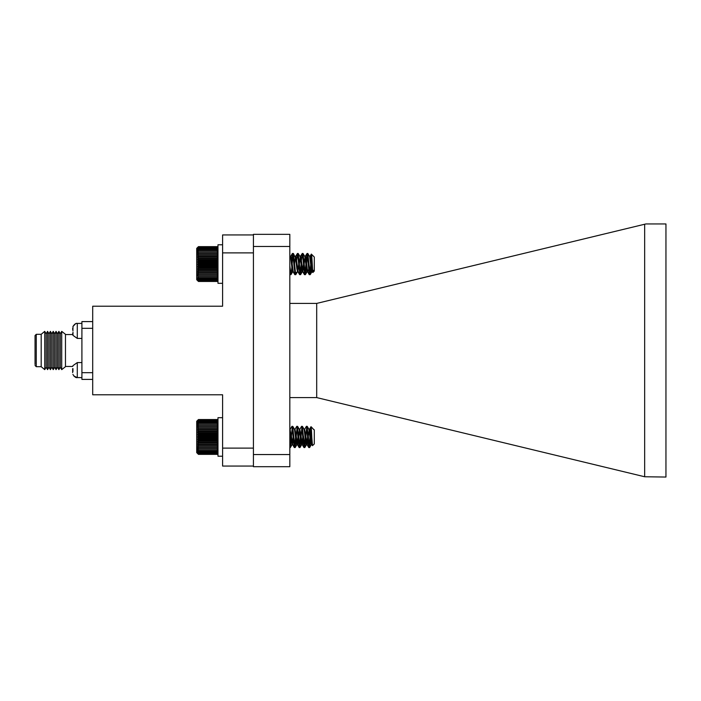 <?xml version="1.0" encoding="UTF-8"?>
<svg xmlns="http://www.w3.org/2000/svg" width="701" height="701" viewBox="0 0 701 701"><rect width="100%" height="100%" fill="white"/><g stroke="black" fill="none" stroke-linecap="round" stroke-linejoin="round"><path stroke-width="1.05" d="M197.577 247.523L198.453 246.647L197.577 247.523L198.453 246.647L197.577 247.523L198.453 246.708L197.577 247.672L198.453 246.954L197.577 247.996L198.453 247.392L197.577 248.496L198.453 248.014L197.577 249.17L198.453 248.811L197.577 250.012L198.453 249.775L197.577 251.002L198.453 250.888L197.577 252.132L198.453 252.158L197.577 253.394L198.453 253.552L197.577 254.778L198.453 255.059L197.577 256.259L198.453 256.662L197.577 257.828L198.453 258.354L197.577 259.466L198.453 260.106L197.577 261.149L198.453 261.902L197.577 262.866L198.453 263.716L197.577 264.601L198.453 265.539L197.577 266.327L198.453 267.344L197.577 268.027L198.453 269.114L197.577 269.683L198.453 270.831L197.577 271.278L198.453 272.47L197.577 272.794L198.453 274.012L197.577 274.214L198.453 275.449L197.577 275.519L198.453 277.938L197.577 277.754L198.453 278.963L197.577 278.647L198.453 279.822L197.577 279.384L198.453 280.505L197.577 279.944L198.453 281.013L197.577 280.339L198.453 281.329L197.577 280.549L198.453 281.46L197.577 280.584M312.874 272.487L312.637 271.769M309.325 274.687L309.001 273.784M310.674 270.034L310.429 272.444M290.065 274.687L289.82 274.17M294.884 274.687L294.551 273.784M299.695 274.687L299.371 273.784M304.514 274.687L304.181 273.784M292.597 253.552L292.151 254.323M297.408 253.552L295.34 256.671M302.227 253.552L300.151 256.671M307.038 253.552L304.97 256.671M217.976 247.523L217.108 246.647L217.976 247.523L217.108 246.647L217.976 247.523L217.108 246.708L217.976 247.672L217.108 246.954L217.976 247.996L217.108 247.392L217.976 248.496L217.108 248.014L217.976 249.17L217.108 248.811L217.976 250.012L217.108 249.775L217.976 251.002L217.108 250.888L217.976 252.132L217.108 252.158L217.976 253.394L217.108 253.552L217.976 254.778L217.108 255.059L217.976 256.259L217.108 256.662L217.976 257.828L217.108 258.354L217.976 259.466L217.108 260.106L217.976 261.149L217.108 261.902L217.976 262.866L217.108 263.716L217.976 264.601L217.108 265.539L217.976 266.327L217.108 267.344L217.976 268.027L217.108 269.114L217.976 269.683L217.108 270.831L217.976 271.278L217.108 272.47L217.976 272.794L217.108 274.012L217.976 274.214L217.108 275.449L198.453 275.449M198.453 281.46L217.108 281.46L217.976 280.584L217.108 281.46L217.976 280.584L217.108 281.46L217.976 280.549L217.108 281.329L217.976 280.339L217.108 281.013L217.976 279.944L217.108 280.505L217.976 279.384L217.108 279.822L217.976 278.647L217.108 278.963L217.976 277.754L217.108 277.938L217.976 276.702L217.108 276.764L217.976 275.519L217.108 275.449M313.347 270.341C312.786 278.017 312.287 263.147 311.814 256.566L311.349 254.095L309.781 256.671M217.976 244.789L222.594 244.789L217.976 244.789L217.976 283.318L222.594 283.318M198.453 454.362L196.709 452.618L196.709 421.275L198.453 419.531L197.577 420.434L198.453 419.636L197.577 420.618L198.453 419.934L197.577 420.986L198.453 420.407L197.577 421.529L198.453 421.073L197.577 422.239L198.453 421.906L197.577 423.115L198.453 422.905L197.577 424.131L198.453 424.052L197.577 425.297L198.453 425.349L197.577 426.594L198.453 426.769L197.577 427.996L198.453 428.302L197.577 429.503L198.453 429.932L197.577 431.08L198.453 431.641L197.577 432.736L198.453 433.402L197.577 434.427L198.453 435.198L197.577 436.153L198.453 437.021L197.577 437.88L198.453 438.844L197.577 439.606L198.453 440.64L197.577 441.297L198.453 442.401L197.577 442.944L198.453 444.092L197.577 444.522L198.453 445.713L197.577 446.011L198.453 447.238L197.577 447.413L198.453 448.649L197.577 448.693L198.453 449.937L197.577 449.849L198.453 451.076L197.577 450.857L198.453 452.066L197.577 451.716L198.453 452.881L197.577 452.417L198.453 453.529L197.577 452.942L198.453 453.994L197.577 453.293L198.453 454.274L197.577 453.468L198.453 454.362L217.108 454.362L217.976 453.486M312.19 443.645L311.708 444.338L310.271 433.568L309.465 429.45L308.887 429.441M312.006 440.938L311.533 443.864M311.84 444.452L311.235 444.452L310.473 441.06L308.948 429.547L307.064 426.331L306.416 426.313L304.479 429.555M307.87 440.263L306.889 444.338L305.452 433.568L304.655 429.45L304.068 429.441M307.616 436.942L306.714 443.864M307.02 444.452L306.416 444.452L305.654 441.06L304.129 429.547L302.289 426.383L301.605 426.313L299.669 429.555M303.051 440.263L302.078 444.338L300.641 433.568L299.835 429.45L299.257 429.441M302.806 436.942L301.903 443.864M302.201 444.452L301.605 444.452L300.843 441.06L299.318 429.547L297.469 426.383L296.786 426.313L294.849 429.555M299.493 430.028L298.591 436.942M298.24 440.263L297.259 444.338L295.822 433.568L295.025 429.45L294.438 429.441M297.986 436.942L297.084 443.864M297.39 444.452L296.786 444.452L296.024 441.06L294.499 429.547L292.659 426.383L291.975 426.313L290.039 429.555M293.421 440.263L292.44 444.338L290.1 429.441M293.167 436.942L292.264 443.864M292.115 444.452L289.82 429.879M313.803 429.625L311.025 426.672L309.299 429.555M309.123 430.028L308.265 436.521M313.803 429.441L314.285 429.923L314.285 443.97L312.488 445.67L311.814 437.485C311.419 427.487 311.034 424.648 310.674 428.951L310.631 436.942M310.026 436.942L309.123 446.747M310.377 440.237L309.509 447.51L308.738 447.501L306.416 426.313M309.43 447.58L307.099 426.383M290.766 436.942L289.863 446.747M292.264 427.146L291.362 436.942M291.117 440.237L290.249 447.51L289.82 446.511M295.577 436.942L294.674 446.747M295.936 440.237L295.068 447.51L294.289 447.501L291.975 426.313M297.084 427.146L296.181 436.942M294.981 447.58L292.659 426.383M300.396 436.942L299.493 446.747M300.747 440.237L299.879 447.51L299.108 447.501L296.786 426.313M301.903 427.146L300.992 436.942M299.8 447.58L297.469 426.383M305.207 436.942L304.304 446.747M305.566 440.237L304.698 447.51L303.919 447.501L301.605 426.313M306.714 427.146L305.811 436.942M304.611 447.58L302.289 426.383M217.108 454.362L217.976 453.468L217.108 454.274L217.976 453.293L217.108 453.994L217.976 452.942L217.108 453.529L217.976 452.417L217.108 452.881L217.976 451.716L217.108 452.066L217.976 450.857L217.108 451.076L217.976 449.849L217.108 449.937L217.976 448.693L217.108 448.649L217.976 447.413L217.108 447.238L217.976 446.011L217.108 445.713L217.976 444.522L217.108 444.092L217.976 442.944L217.108 442.401L217.976 441.297L217.108 440.64L217.976 439.606L217.108 438.844L217.976 437.88L217.108 437.021L217.976 436.153L217.108 435.198L217.976 434.427L217.108 433.402L217.976 432.736L217.108 431.641L217.976 431.08L217.108 429.932L217.976 429.503L217.108 428.302L217.976 427.996L217.108 426.769L217.976 426.594L217.108 425.349L217.976 425.297L217.108 424.052L217.976 424.131L217.108 422.905L217.976 423.115L217.108 421.906L217.976 422.239L217.108 421.073L217.976 421.529L217.108 420.407L217.976 420.986L217.108 419.934L217.976 420.618L217.108 419.636L217.976 420.434L217.108 419.531L217.976 420.407M310.674 436.346L311.533 432.018M197.577 420.425L198.453 419.531L217.108 419.531M198.453 454.274L217.108 454.274M198.453 453.994L217.108 453.994M198.453 453.529L217.108 453.529M198.453 452.881L217.108 452.881M198.453 452.066L217.108 452.066M198.453 451.076L217.108 451.076M198.453 449.937L217.108 449.937M197.577 448.693L217.976 448.693M198.453 448.649L217.108 448.649M197.577 447.413L217.976 447.413M198.453 447.238L217.108 447.238M197.577 446.011L217.976 446.011M198.453 445.713L217.108 445.713M197.577 444.522L217.976 444.522M198.453 444.092L217.108 444.092M197.577 442.944L217.976 442.944M198.453 442.401L217.108 442.401M197.577 441.297L217.976 441.297M198.453 440.64L217.108 440.64M197.577 439.606L217.976 439.606M198.453 438.844L217.108 438.844M197.577 437.88L217.976 437.88M198.453 437.021L217.108 437.021M197.577 436.153L217.976 436.153M198.453 435.198L217.108 435.198M197.577 434.427L217.976 434.427M198.453 433.402L217.108 433.402M197.577 432.736L217.976 432.736M198.453 431.641L217.108 431.641M197.577 431.08L217.976 431.08M198.453 429.932L217.108 429.932M197.577 429.503L217.976 429.503M198.453 428.302L217.108 428.302M197.577 427.996L217.976 427.996M198.453 426.769L217.108 426.769M197.577 426.594L217.976 426.594M198.453 425.349L217.108 425.349M197.577 425.297L217.976 425.297M198.453 424.052L217.108 424.052M198.453 422.905L217.108 422.905M198.453 421.906L217.108 421.906M198.453 421.073L217.108 421.073M198.453 420.407L217.108 420.407M198.453 419.934L217.108 419.934M198.453 419.636L217.108 419.636M311.375 444.452L311.91 444.416M311.612 443.531L310.701 436.162M307.932 441.034L307.091 444.416M306.793 443.531L305.881 436.057M303.112 441.034L302.28 444.416M301.982 443.531L301.062 436.057M298.302 441.034L297.461 444.416M297.163 443.531L296.251 436.057M292.352 443.531L291.432 436.057M310.473 441.06L309.5 447.527M309.202 446.283L308.317 436.057M291.213 441.06L290.24 447.527M296.024 441.06L295.051 447.527M300.843 441.06L299.87 447.527M299.572 446.283L298.687 436.057M305.654 441.06L304.681 447.527M304.383 446.283L303.498 436.057M292.992 426.97L292.115 426.313M297.811 426.97L296.935 426.313M302.622 426.97L301.745 426.313M307.441 426.97L306.565 426.313M310.674 430.519L310.429 433.647M198.111 281.127L196.709 279.725L196.709 248.382L198.111 246.98M311.498 254.253L314.285 257.03L314.285 271.077L313.023 272.33L312.444 271.436L310.674 258.134L310.271 256.619L309.632 256.548M312.515 271.559L311.98 271.559L311.27 268.667L309.684 256.645L307.844 253.49L307.064 253.508L306.206 260.702M308.265 269.973L307.625 271.436L305.855 258.134L305.452 256.619L304.812 256.548M307.695 271.559L307.161 271.559L306.46 268.667L304.874 256.645L303.034 253.49L302.254 253.508L301.386 260.702M302.946 271.559L301.044 258.134L300.641 256.619L300.002 256.548M302.885 271.559L302.35 271.559L301.64 268.667L300.054 256.645L298.214 253.49L297.434 253.508L296.576 260.702M298.135 271.559L296.225 258.134L295.822 256.619L295.182 256.548M298.065 271.559L297.531 271.559L296.83 268.667L295.62 258.134L293.404 253.49L292.624 253.508L291.756 260.702M296.225 272.444L295.822 274.582L295.121 274.687L293.184 271.436L291.414 258.134L291.011 256.619L290.363 256.548M293.255 271.559L292.711 271.559L292.01 268.667L290.81 258.134L289.82 255.611M305.049 257.136L304.138 264.058M303.796 267.405L303.445 269.973M303.542 264.058L302.85 269.973M300.23 257.136L299.327 264.058M298.722 264.058L298.03 269.973M295.41 257.136L294.508 264.058M312.094 271.462L310.254 274.617L310.674 265.276L309.86 273.863M310.254 274.617L309.474 274.599L308.869 270.586L307.161 253.42M310.175 274.687L307.844 253.49M290.81 272.444L290.6 273.863M291.861 267.353L291.011 274.582L290.214 274.599L289.82 272.68M290.906 274.687L289.82 265.661M295.62 272.444L295.41 273.863M295.025 274.599L292.711 253.42M295.726 274.687L293.404 253.49M301.132 264.058L300.23 273.863M301.491 267.353L300.641 274.582L299.844 274.599L297.531 253.42M300.545 274.687L298.214 253.49M305.951 264.058L305.049 273.863M306.311 267.353L305.452 274.582L304.655 274.599L302.35 253.42M305.356 274.687L303.034 253.49M293.009 254.253L292.107 264.058M307.45 254.253L306.547 264.058M310.674 272.444L311.349 269.237M310.035 256.671L311.437 254.27L310.937 259.957M197.577 274.214L217.976 274.214M198.453 274.012L217.108 274.012M197.577 275.519L217.976 275.519M198.453 276.764L217.108 276.764M197.577 272.794L217.976 272.794M198.453 272.47L217.108 272.47M197.577 271.278L217.976 271.278M198.453 270.831L217.108 270.831M197.577 269.683L217.976 269.683M198.453 269.114L217.108 269.114M197.577 268.027L217.976 268.027M198.453 267.344L217.108 267.344M197.577 266.327L217.976 266.327M198.453 265.539L217.108 265.539M197.577 264.601L217.976 264.601M198.453 263.716L217.108 263.716M197.577 262.866L217.976 262.866M198.453 261.902L217.108 261.902M197.577 261.149L217.976 261.149M198.453 260.106L217.108 260.106M197.577 259.466L217.976 259.466M198.453 258.354L217.108 258.354M197.577 257.828L217.976 257.828M198.453 256.662L217.108 256.662M197.577 256.259L217.976 256.259M198.453 255.059L217.108 255.059M197.577 254.778L217.976 254.778M198.453 253.552L217.108 253.552M197.577 253.394L217.976 253.394M198.453 252.158L217.108 252.158M197.577 252.132L217.976 252.132M198.453 250.888L217.108 250.888M198.453 249.775L217.108 249.775M198.453 248.811L217.108 248.811M198.453 248.014L217.108 248.014M198.453 247.392L217.108 247.392M198.453 246.954L217.108 246.954M198.453 246.708L217.108 246.708M198.453 246.647L217.108 246.647M198.453 281.329L217.108 281.329M198.453 281.013L217.108 281.013M198.453 280.505L217.108 280.505M198.453 279.822L217.108 279.822M198.453 278.963L217.108 278.963M198.453 277.938L217.108 277.938M217.976 417.682L222.594 417.682L217.976 417.682L217.976 456.211L222.594 456.211M72.992 371.416L72.922 370.084L72.667 371.469M72.992 332.256L72.992 335.315L72.667 333.448M72.667 372.617L72.667 368.612M35.05 336.55L35.05 335.534L36.277 334.307L36.277 366.693L41.184 366.693L44.741 369.637L44.741 331.363L46.152 333.816L46.152 367.184L44.741 369.637M36.277 334.307L41.184 334.307L41.184 366.693M47.572 369.637L48.982 367.184L48.982 333.816L47.572 331.363L47.572 369.637L46.152 367.184M50.402 369.637L51.813 367.184L51.813 333.816L50.402 331.363L50.402 369.637L48.982 367.184M53.232 369.637L54.643 367.184L54.643 333.816L53.232 331.363L53.232 369.637L51.813 367.184M56.062 369.637L57.473 367.184L57.473 333.816L56.062 331.363L56.062 369.637L54.643 367.184M58.893 369.637L60.304 367.184L60.304 333.816L58.893 331.363L58.893 369.637L57.473 367.184M61.723 369.637L65.465 366.693L65.465 334.307L61.723 331.363L61.723 369.637L60.304 367.184M35.05 335.534L35.05 364.45M253.42 466.069L222.594 466.069L222.594 394.786L92.698 394.786L92.698 306.214L222.594 306.214L222.594 234.931L253.42 234.931M222.594 448.114L253.42 448.114M222.594 252.886L253.42 252.886M92.698 379.407L81.912 379.407L81.912 321.593L92.698 321.593M81.912 372.687L92.698 372.687M81.912 328.313L92.698 328.313M72.922 330.916L72.992 326.526M72.667 329.531L72.667 328.392M72.992 368.665L72.913 370.084M644.666 476.759L316.694 397.59L316.694 303.41L645.866 223.952L665.95 223.952L665.95 477.048L644.666 476.759L644.666 224.241M316.694 303.41L289.82 303.41M316.694 397.59L289.82 397.59M289.82 246.472L289.82 234.336L253.42 234.336L253.42 246.472L289.82 246.472L289.82 454.555L253.42 454.555L253.42 246.472M253.42 454.555L253.42 466.691L289.82 466.691L289.82 454.555M81.912 362.575L77.285 362.575L77.285 377.585C76.05 377.997 74.595 376.963 72.922 374.483L72.895 374.404M81.912 323.415L77.285 323.415L77.285 338.425L72.922 335.323M305.215 274.599L307.056 271.445M300.396 274.599L302.245 271.445M295.585 274.599L297.426 271.445M290.766 274.599L292.615 271.445M311.875 271.445L310.026 274.599M312.19 271.436L312.786 272.461M307.371 271.436L309.22 274.599M302.56 271.436L304.409 274.599M297.741 271.436L299.59 274.599M292.93 271.436L294.779 274.599M290.521 256.671L292.37 253.508M304.698 447.51L306.539 444.346M299.879 447.51L301.719 444.346M295.068 447.51L296.909 444.346M290.249 447.51L292.089 444.346M311.358 444.346L309.509 447.51M311.708 444.338L312.488 445.67M306.889 444.338L308.738 447.501M302.078 444.338L303.919 447.501M297.259 444.338L299.108 447.501M292.44 444.338L294.289 447.501M307.169 444.452L306.565 444.452M302.35 444.452L301.745 444.452M297.531 444.452L296.935 444.452M308.975 447.58L309.57 447.58M294.525 447.58L295.13 447.58M299.345 447.58L299.94 447.58M304.155 447.58L304.76 447.58M307.257 426.401L309.106 429.564M304.856 447.492L306.705 444.329M302.446 426.401L304.295 429.564M300.037 447.492L301.886 444.329M297.627 426.401L299.476 429.564M295.226 447.492L297.066 444.329M292.816 426.401L294.665 429.564M290.407 447.492L292.256 444.329M311.516 444.329L309.667 447.492M311.866 444.355L312.585 445.582M307.047 444.355L308.887 447.51M302.236 444.355L304.076 447.51M297.417 444.355L299.257 447.51M292.606 444.355L294.438 447.51M217.976 280.593L217.441 281.127M305.443 274.617L307.275 271.462M300.624 274.617L302.464 271.462M295.804 274.617L297.645 271.462M290.994 274.617L292.834 271.462M307.625 271.436L309.474 274.599M305.215 256.671L307.064 253.508M302.814 271.436L304.655 274.599M300.405 256.671L302.254 253.508M297.995 271.436L299.844 274.599M295.585 256.671L297.434 253.508M290.775 256.671L292.624 253.508M289.82 273.925L290.214 274.599M81.912 377.585L77.285 377.585L73.859 376.06M77.285 338.425L81.912 338.425M65.465 366.448L72.773 366.448M35.05 365.466L36.277 366.693M65.465 334.552L72.773 334.552M60.304 333.816L61.723 331.363M57.473 333.816L58.893 331.363M54.643 333.816L56.062 331.363M51.813 333.816L53.232 331.363M48.982 333.816L50.402 331.363M46.152 333.816L47.572 331.363M41.184 334.307L44.741 331.363M75.515 323.774L72.922 326.517C74.56 324.055 76.015 323.021 77.285 323.415L76.339 323.511M77.285 362.575L72.922 365.677"/></g></svg>
